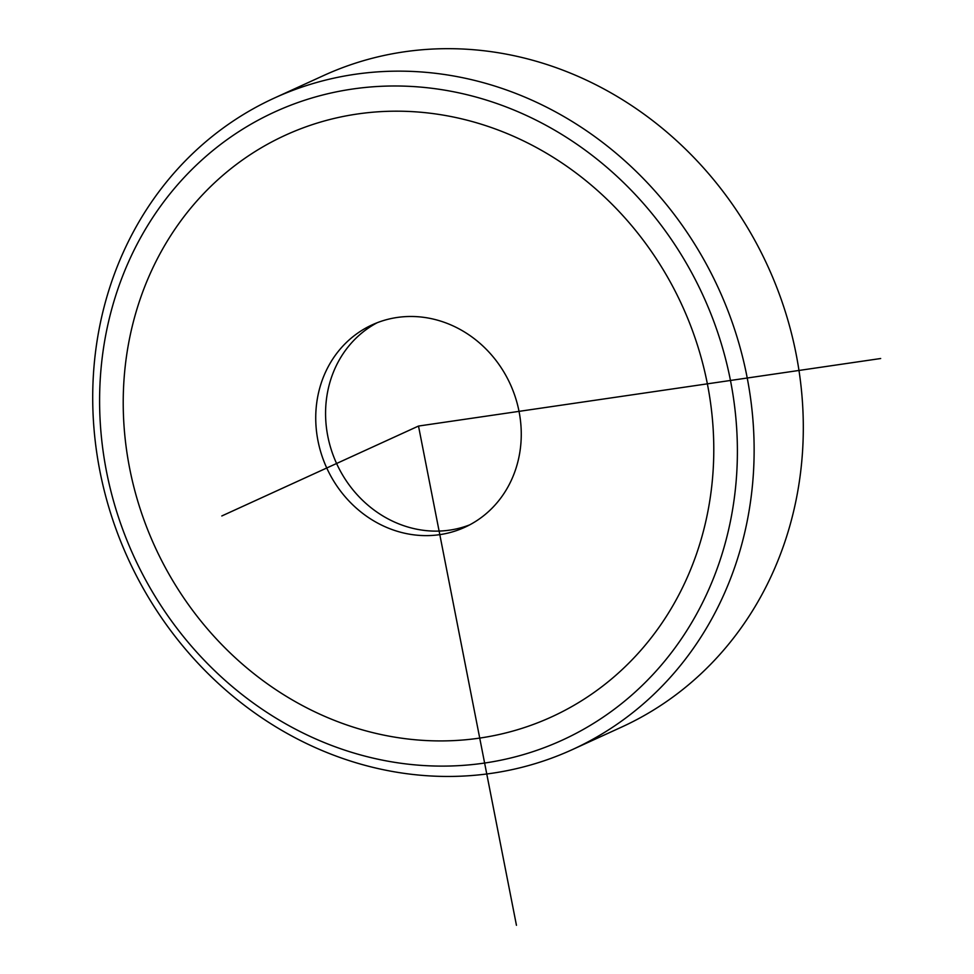<?xml version="1.0" encoding="UTF-8"?>
<svg xmlns="http://www.w3.org/2000/svg" width="974" height="974" viewBox="0 0 974 974"><rect width="100%" height="100%" fill="white"/><g stroke="black" fill="none" stroke-linecap="round" stroke-linejoin="round"><path stroke-width="1.46" d="M469.626 524.889A111.304 100.882 65.4 0 1 341.338 472.816A111.304 100.882 65.4 0 1 361.439 333.303A111.304 100.882 65.4 0 1 377.206 322.723M351.614 337.795A111.304 100.882 -114.6 0 0 332.998 479.89A111.304 100.882 -114.6 0 0 464.781 527.287A111.304 100.882 -114.6 0 0 485.393 514.309A111.304 100.882 -114.6 0 0 503.996 372.214A111.304 100.882 -114.6 0 0 372.226 324.817A111.304 100.882 -114.6 0 0 351.614 337.795M274.485 97.997L323.66 75.522A358.225 324.671 65.4 0 1 567.525 71.966A358.225 324.671 65.4 0 1 802.028 396.528A358.225 324.671 65.4 0 1 621.522 727.128L572.347 749.603A358.225 324.671 65.4 0 1 328.482 753.158A358.225 324.671 65.4 0 1 93.991 428.609A358.225 324.671 65.4 0 1 274.485 97.997A358.225 324.671 65.4 0 1 518.351 94.441A358.225 324.671 65.4 0 1 752.853 419.003A358.225 324.671 65.4 0 1 572.347 749.603M510.047 108.455A345.441 313.068 65.4 0 1 723.974 547.607A345.441 313.068 65.4 0 1 326.96 743.649A345.441 313.068 65.4 0 1 113.021 304.497A345.441 313.068 65.4 0 1 510.047 108.455M880.679 358.517L418.503 426.052L516.451 925.3M418.503 426.052L221.804 515.964M479.719 738.085A319.849 289.887 -114.6 0 0 707.368 383.841A319.849 289.887 -114.6 0 0 357.288 114.019A319.849 289.887 -114.6 0 0 129.639 468.263A319.849 289.887 -114.6 0 0 479.719 738.085"/></g></svg>
